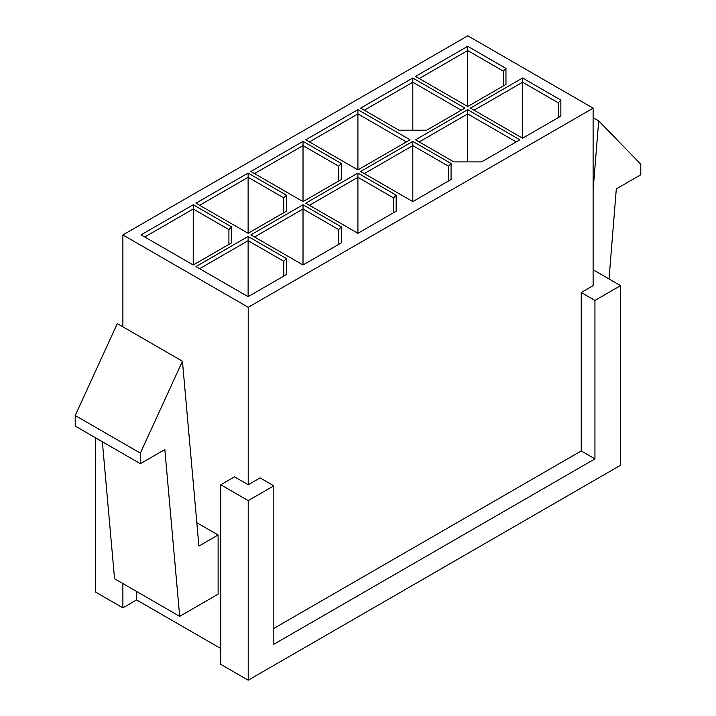 <?xml version="1.0" encoding="UTF-8"?>
<svg xmlns="http://www.w3.org/2000/svg" width="716" height="716" viewBox="0 0 716 716"><rect width="100%" height="100%" fill="white"/><g stroke="black" fill="none" stroke-linecap="round" stroke-linejoin="round"><path stroke-width="1.07" d="M593.117 108.161L467.781 35.8L122.884 234.929L248.219 307.289L593.117 108.161L248.219 307.289L248.219 484.768L260.114 477.903L273.834 485.824L273.834 644.284L273.834 485.824L248.219 500.609L220.77 484.768L234.49 476.847L248.219 484.768L248.219 307.289L122.884 234.929L122.884 326.836L122.884 234.929L467.781 35.8L593.117 108.161L593.117 285.639L593.117 108.161M286.391 258.557L286.391 274.577L248.121 296.675L195.978 266.567L248.121 236.459L286.391 258.557L248.121 236.459L248.121 296.675L248.121 240.683L199.639 268.679L248.121 240.683L283.805 261.286L248.121 240.683L248.121 236.459L195.978 266.567L248.121 296.675L286.391 274.577L286.391 258.557L283.805 261.286L286.391 258.557M303.02 204.767L341.281 226.865L341.281 242.885L303.02 264.983L250.869 234.875L303.02 204.767L250.869 234.875L303.02 264.983L303.02 208.991L303.02 264.983L341.281 242.885L341.281 226.865L303.02 204.767L303.02 208.991L254.529 236.987L303.02 208.991L303.02 204.767M396.172 195.173L396.172 211.202L357.911 233.291L305.759 203.183L357.911 173.075L396.172 195.173L357.911 173.075L357.911 233.291L357.911 177.299L309.419 205.295L357.911 177.299L393.585 197.902L357.911 177.299L357.911 173.075L305.759 203.183L357.911 233.291L396.172 211.202L396.172 195.173L393.585 197.902L396.172 195.173M451.071 163.481L451.071 179.51L412.801 201.599L360.649 171.491L412.801 141.383L451.071 163.481L412.801 141.383L412.801 201.599L412.801 145.608L364.31 173.603L412.801 145.608L448.485 166.21L412.801 145.608L412.801 141.383L360.649 171.491L412.801 201.599L451.071 179.51L451.071 163.481L448.485 166.21L451.071 163.481M453.81 161.897L415.549 139.799L467.691 109.691L519.843 139.799L481.573 161.897L453.81 161.897L481.573 161.897L519.843 139.799L467.691 109.691L467.691 161.897L467.691 113.916L419.2 141.911L467.691 113.916L516.182 141.911L467.691 113.916L467.691 109.691L415.549 139.799L453.81 161.897M560.852 100.097L560.852 116.126L522.582 138.215L470.439 108.107L522.582 77.999L560.852 100.097L522.582 77.999L522.582 138.215L522.582 82.233L474.099 110.219L522.582 82.233L558.265 102.827L522.582 82.233L522.582 77.999L470.439 108.107L522.582 138.215L560.852 116.126L560.852 100.097L558.265 102.827L560.852 100.097M505.961 84.434L467.691 106.523L415.549 76.415L467.691 46.307L505.961 68.405L505.961 84.434L505.961 68.405L503.375 71.135L467.691 50.541L467.691 106.523L467.691 50.541L419.2 78.527L467.691 50.541L503.375 71.135L503.375 85.929L503.375 71.135L505.961 68.405L467.691 46.307L467.691 50.541L467.691 46.307L415.549 76.415L467.691 106.523L505.961 84.434M341.281 163.481L341.281 179.51L303.02 201.599L250.869 171.491L303.02 141.383L341.281 163.481L303.02 141.383L303.02 201.599L303.02 145.608L254.529 173.603L303.02 145.608L338.695 166.21L303.02 145.608L303.02 141.383L250.869 171.491L303.02 201.599L341.281 179.51L341.281 163.481L338.695 166.21L341.281 163.481M286.391 211.202L248.121 233.291L195.978 203.183L248.121 173.075L286.391 195.173L286.391 211.202L286.391 195.173L283.805 197.902L248.121 177.299L248.121 233.291L248.121 177.299L199.639 205.295L248.121 177.299L283.805 197.902L283.805 212.688L283.805 197.902L286.391 195.173L248.121 173.075L248.121 177.299L248.121 173.075L195.978 203.183L248.121 233.291L286.391 211.202M193.231 204.767L231.501 226.865L231.501 242.885L193.231 264.983L141.088 234.875L193.231 204.767L141.088 234.875L193.231 264.983L193.231 208.991L193.231 264.983L231.501 242.885L231.501 226.865L193.231 204.767L193.231 208.991L144.748 236.987L193.231 208.991L193.231 204.767M464.944 108.107L426.682 130.205L398.919 130.205L360.649 108.107L412.801 77.999L464.944 108.107L412.801 77.999L412.801 130.205L412.801 82.233L364.31 110.219L412.801 82.233L461.292 110.219L412.801 82.233L412.801 77.999L360.649 108.107L398.919 130.205L426.682 130.205L464.944 108.107M305.759 139.799L357.911 109.691L410.053 139.799L357.911 169.907L305.759 139.799L357.911 169.907L357.911 113.916L357.911 169.907L410.053 139.799L357.911 109.691L305.759 139.799M273.834 628.433L581.231 450.964L581.231 292.504L593.117 285.639L581.231 292.504L581.231 450.964L594.951 458.884L273.834 644.284L594.951 458.884L594.951 300.425L594.951 458.884L581.231 450.964L273.834 628.433M136.604 591.461L136.604 599.918L220.77 648.508L136.604 599.918L122.884 607.839L95.434 591.989L95.434 437.753L95.434 591.989L122.884 607.839L122.884 583.54L122.884 607.839L136.604 599.918L136.604 591.461M196.819 522.707L218.12 534.995L218.12 594.155L179.689 616.342L114.551 578.734L179.689 616.342L164.832 449.559L140.354 463.691L140.354 453.13L75.216 415.522L75.216 426.083L140.354 463.691L75.216 426.083L75.216 415.522L140.354 453.13L182.437 361.222L117.299 323.614L75.216 415.522L117.299 323.614L182.437 361.222L198.905 546.093L218.12 534.995L196.819 522.707M620.566 465.23L248.219 680.2L220.77 664.358L220.77 484.768L220.77 664.358L248.219 680.2L248.219 500.609L248.219 680.2L620.566 465.23L620.566 285.639L594.951 300.425L581.231 292.504L594.951 300.425L620.566 285.639L620.566 465.23M273.834 485.824L260.114 477.903L248.219 484.768L234.49 476.847L220.77 484.768L248.219 500.609L273.834 485.824M593.117 269.789L620.566 285.639L593.117 269.789M102.352 441.754L114.551 578.734L102.352 441.754M140.354 453.13L140.354 463.691L164.832 449.559L179.689 616.342L218.12 594.155L218.12 534.995L198.905 546.093L182.437 361.222L140.354 453.13M598.701 120.897L640.784 164.206L640.784 174.767L616.306 188.908L609.03 278.971L616.306 188.908L640.784 174.767L640.784 164.206L598.701 120.897L593.117 117.675L598.701 120.897L593.117 189.991L598.701 120.897M406.393 141.911L357.911 113.916L309.419 141.911L357.911 113.916L357.911 109.691L357.911 113.916L406.393 141.911M338.695 229.594L303.02 208.991L338.695 229.594L341.281 226.865L338.695 229.594L338.695 244.38L338.695 229.594M228.914 229.594L193.231 208.991L228.914 229.594L231.501 226.865L228.914 229.594L228.914 244.38L228.914 229.594M338.695 180.996L338.695 166.21L338.695 180.996M558.265 117.621L558.265 102.827L558.265 117.621M448.485 180.996L448.485 166.21L448.485 180.996M393.585 212.688L393.585 197.902L393.585 212.688M283.805 276.072L283.805 261.286L283.805 276.072"/></g></svg>
